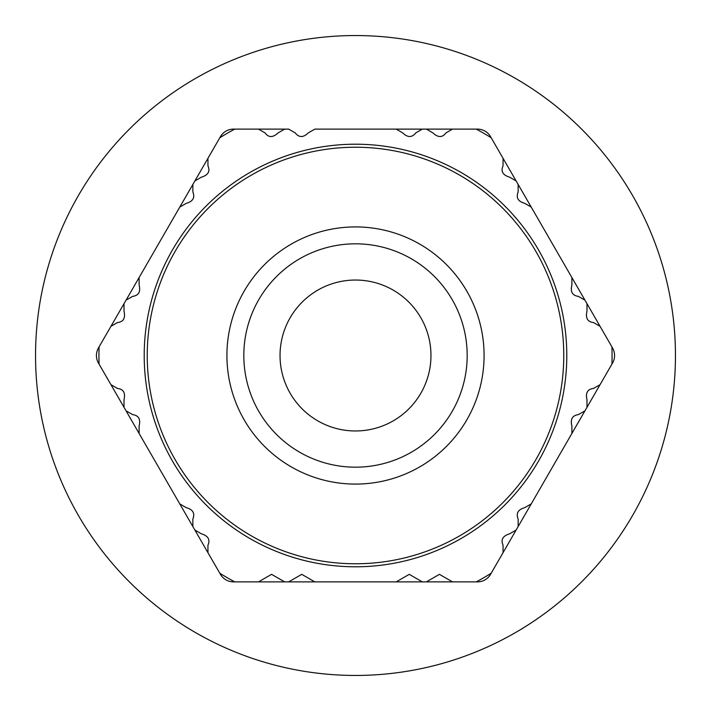 <?xml version="1.0" encoding="UTF-8"?>
<svg xmlns="http://www.w3.org/2000/svg" width="711" height="711" viewBox="0 0 711 711"><rect width="100%" height="100%" fill="white"/><g stroke="black" fill="none" stroke-linecap="round" stroke-linejoin="round"><path stroke-width="1.07" d="M355.5 563.77A208.27 208.27 0 0 1 147.23 355.5A208.27 208.27 0 0 1 355.5 147.23A208.27 208.27 0 0 1 563.77 355.5A208.27 208.27 0 0 1 355.5 563.77A208.27 208.27 0 0 0 563.77 355.5A208.27 208.27 0 0 0 355.5 147.23M355.5 430.964A75.464 75.464 0 0 1 280.036 355.5A75.464 75.464 0 0 1 355.5 280.036A75.464 75.464 0 0 1 430.964 355.5A75.464 75.464 0 0 1 355.5 430.964M355.5 675.45A319.95 319.95 0 0 0 675.45 355.5A319.95 319.95 0 0 0 355.5 35.55A319.95 319.95 0 0 0 35.55 355.5A319.95 319.95 0 0 0 355.5 675.45M355.5 144.209A211.291 211.291 0 0 1 566.791 355.5A211.291 211.291 0 0 1 355.5 566.791A211.291 211.291 0 0 1 144.209 355.5A211.291 211.291 0 0 1 355.5 144.209M396.178 581.882L314.822 581.882L301.748 574.337L288.684 581.882L284.64 581.882L271.566 574.337L258.493 581.882L234.763 581.882A256.564 256.564 0 0 1 219.815 573.253L207.95 552.696L207.95 545.15C210.376 539.676 208.199 535.898 201.417 533.837L194.885 530.059L192.859 526.558L192.859 519.012C195.134 513.324 192.957 509.556 186.326 507.69L179.785 503.921L139.107 433.461L139.107 425.916C140.814 419.232 138.636 415.464 132.575 414.593L126.043 410.825L124.016 407.323L124.016 399.778C125.616 392.872 123.438 389.095 117.484 388.455L110.952 384.687L99.078 364.13A256.564 256.564 0 0 1 99.078 346.87L110.952 326.313L117.484 322.545C123.438 321.905 125.616 318.128 124.016 311.222L124.016 303.677L126.043 300.175L132.575 296.407C138.636 295.536 140.814 291.759 139.107 285.084L139.107 277.539L179.785 207.079L186.326 203.31C192.957 201.444 195.143 197.667 192.859 191.988L192.859 184.442L194.885 180.941L201.417 177.163C208.19 175.102 210.376 171.324 207.95 165.85L207.95 158.304L219.815 137.747A256.564 256.564 0 0 1 234.763 129.118L258.493 129.118L265.034 132.895C268.562 137.73 272.917 137.73 278.099 132.895L284.64 129.118L288.684 129.118L295.216 132.895C299.002 137.703 303.357 137.703 308.29 132.895L314.822 129.118L396.178 129.118L402.71 132.895C407.652 137.703 412.007 137.703 415.784 132.895L422.316 129.118L426.36 129.118L432.901 132.895C438.074 137.73 442.438 137.73 445.966 132.895L452.507 129.118L476.237 129.118A256.564 256.564 0 0 1 491.185 137.747L503.05 158.304L503.05 165.85C500.624 171.324 502.801 175.102 509.583 177.163L516.115 180.941L518.141 184.442L518.141 191.988C515.866 197.676 518.043 201.444 524.674 203.31L531.215 207.079L571.893 277.539L571.893 285.084C570.186 291.768 572.364 295.536 578.425 296.407L584.957 300.175L586.984 303.677L586.984 311.222C585.384 318.128 587.562 321.905 593.516 322.545L600.048 326.313L611.922 346.87A256.564 256.564 0 0 1 611.922 364.13L600.048 384.687L593.516 388.455C587.562 389.095 585.384 392.872 586.984 399.778L586.984 407.323L584.957 410.825L578.425 414.593C572.364 415.464 570.186 419.241 571.893 425.916L571.893 433.461L531.215 503.921L524.674 507.69C518.043 509.556 515.857 513.333 518.141 519.012L518.141 526.558L516.115 530.059L509.583 533.837C502.81 535.898 500.624 539.676 503.05 545.15L503.05 552.696L491.185 573.253A256.564 256.564 0 0 1 476.237 581.882L452.507 581.882L439.434 574.337L426.36 581.882L422.316 581.882L409.252 574.337L396.178 581.882L422.316 581.882M355.5 243.82A111.68 111.68 0 0 1 467.18 355.5A111.68 111.68 0 0 1 355.5 467.18A111.68 111.68 0 0 1 243.82 355.5A111.68 111.68 0 0 1 355.5 243.82A111.68 111.68 0 0 0 243.82 355.5A111.68 111.68 0 0 0 355.5 467.18M314.822 581.882L233.51 581.882A15.091 15.091 0 0 1 220.446 574.337L194.885 530.059M139.107 433.461L98.456 363.045A15.091 15.091 0 0 1 98.456 347.955L124.016 303.677M194.885 180.941L220.446 136.663A15.091 15.091 0 0 1 233.51 129.118L284.64 129.118M426.36 129.118L477.49 129.118A15.091 15.091 0 0 1 490.554 136.663L516.115 180.941M179.785 503.921L192.859 526.558M426.36 581.882L477.49 581.882A15.091 15.091 0 0 0 490.554 574.337L531.215 503.921M571.893 433.461L584.957 410.825M586.984 407.323L612.544 363.045A15.091 15.091 0 0 0 612.544 347.955L586.984 303.677M584.957 300.175L571.893 277.539M531.215 207.079L518.141 184.442M422.316 129.118L396.178 129.118M192.859 184.442L179.785 207.079M139.107 277.539L126.043 300.175M355.5 484.084A128.584 128.584 0 0 1 226.916 355.5A128.584 128.584 0 0 1 355.5 226.916A128.584 128.584 0 0 1 484.084 355.5A128.584 128.584 0 0 1 355.5 484.084"/></g></svg>
